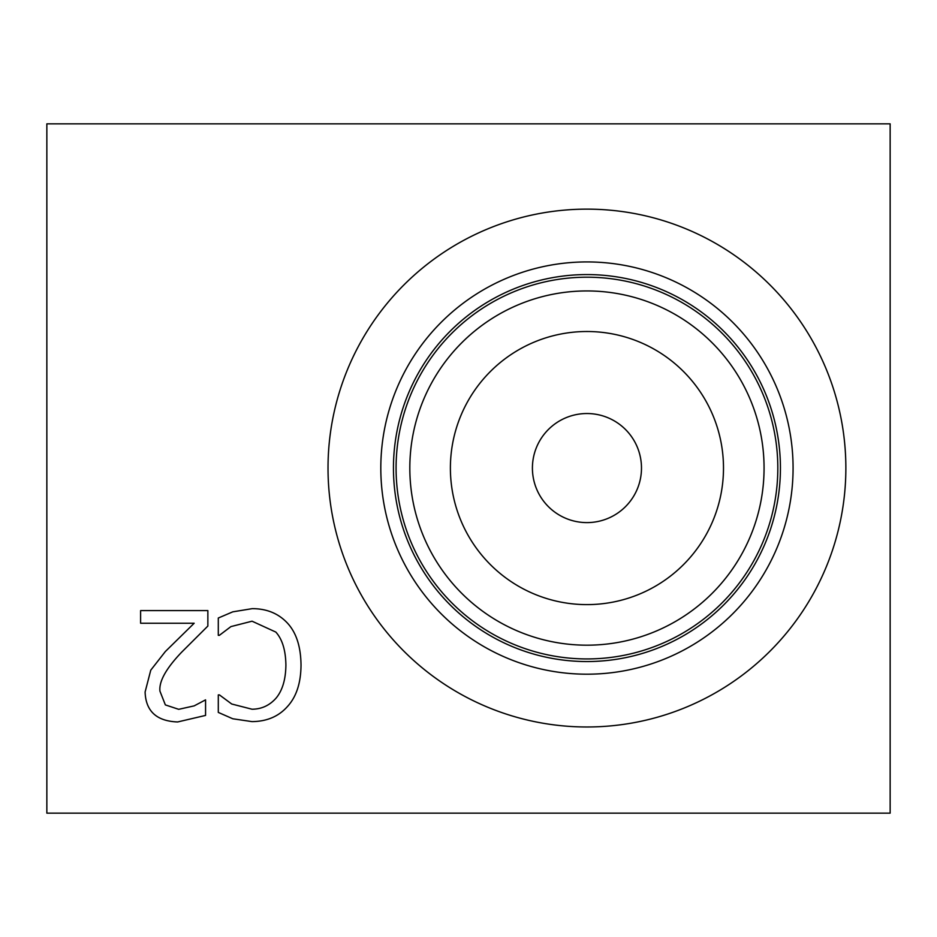 <?xml version="1.0" encoding="UTF-8"?>
<svg xmlns="http://www.w3.org/2000/svg" width="937" height="937" viewBox="0 0 937 937"><rect width="100%" height="100%" fill="white"/><g stroke="black" fill="none" stroke-linecap="round" stroke-linejoin="round"><path stroke-width="1.41" d="M232.786 611.838L252.229 608.652C266.635 608.652 278.336 613.419 287.319 622.964C296.244 632.51 300.812 646.542 301.023 665.036C300.906 683.014 296.361 696.859 287.413 706.58C278.605 716.477 266.787 721.49 251.971 721.607L232.786 718.773L218.298 712.413L218.298 694.914L219.445 694.914L231.732 704.015L252.053 709.227C261.634 709.145 269.669 705.397 276.181 698.006C282.494 690.311 285.726 679.325 285.902 665.036C285.668 650.278 282.318 639.292 275.829 632.077L252.053 621.196L230.935 626.595L219.352 635.345L218.298 635.345L218.298 618.022L232.786 611.838M140.609 623.234L140.609 610.596L207.862 610.596L207.862 626.057L181.52 652.316C166.025 668.573 158.845 681.539 159.958 691.201L165.357 704.905L178.698 709.321L194.17 705.877L205.566 699.857L205.566 715.423L177.632 721.958C156.596 721.162 145.762 711.171 145.106 691.998L150.763 670.166L165.357 651.52L194.17 623.234L140.609 623.234M46.85 123.848L46.85 813.152L890.15 813.152L890.15 123.848L46.85 123.848M328.02 468.067A258.928 258.928 0 0 1 586.949 209.138A258.928 258.928 0 0 1 845.865 468.067A258.928 258.928 0 0 1 586.949 726.983A258.928 258.928 0 0 1 328.02 468.067M793.077 468.067A206.14 206.14 0 0 1 586.949 674.195A206.14 206.14 0 0 1 380.809 468.067A206.14 206.14 0 0 1 586.949 261.927A206.14 206.14 0 0 1 793.077 468.067M780.427 468.067A193.479 193.479 0 0 1 586.949 661.545A193.479 193.479 0 0 1 393.458 468.067A193.479 193.479 0 0 1 586.949 274.576A193.479 193.479 0 0 1 780.427 468.067M777.815 468.067A190.867 190.867 0 0 1 586.949 658.934A190.867 190.867 0 0 1 396.082 468.067A190.867 190.867 0 0 1 586.949 277.2A190.867 190.867 0 0 1 777.815 468.067M764.065 468.067A177.128 177.128 0 0 1 586.949 645.183A177.128 177.128 0 0 1 409.82 468.067A177.128 177.128 0 0 1 586.949 290.938A177.128 177.128 0 0 1 764.065 468.067M723.493 468.067A136.556 136.556 0 0 1 586.949 604.611A136.556 136.556 0 0 1 450.392 468.067A136.556 136.556 0 0 1 586.949 331.511A136.556 136.556 0 0 1 723.493 468.067M641.482 468.067A54.533 54.533 0 0 1 586.949 522.6A54.533 54.533 0 0 1 532.415 468.067A54.533 54.533 0 0 1 586.949 413.533A54.533 54.533 0 0 1 641.482 468.067"/></g></svg>
